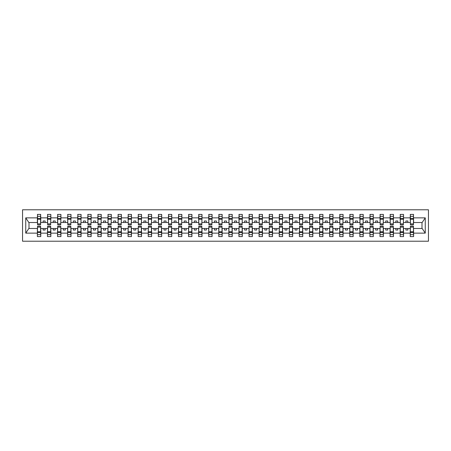 <?xml version="1.0" encoding="UTF-8"?>
<svg xmlns="http://www.w3.org/2000/svg" width="451" height="451" viewBox="0 0 451 451"><rect width="100%" height="100%" fill="white"/><g stroke="black" fill="none" stroke-linecap="round" stroke-linejoin="round"><path stroke-width="0.68" d="M22.55 241.217L428.45 241.217L428.45 209.783L22.55 209.783L22.55 241.217M410.393 227.276L410.23 228.482L403.538 228.482L403.38 227.276M413.454 223.724L413.618 222.518L422.164 222.518L425.259 217.861L425.259 233.139L413.618 233.139L413.618 236.583L410.23 236.583L410.23 228.482M413.454 227.276L413.618 233.139M400.313 227.276L400.155 228.482L393.464 228.482L393.3 227.276M410.23 233.139L403.538 233.139L403.538 236.583L400.155 236.583L400.155 228.482M403.538 233.139L403.538 228.482M390.239 227.276L390.076 228.482L383.384 228.482L383.226 227.276M400.155 233.139L393.464 233.139L393.464 236.583L390.076 236.583L390.076 228.482M393.464 233.139L393.464 228.482M380.159 227.276L380.001 228.482L373.31 228.482L373.146 227.276M390.076 233.139L383.384 233.139L383.384 236.583L380.001 236.583L380.001 228.482M383.384 233.139L383.384 228.482M370.085 227.276L369.921 228.482L363.23 228.482L363.072 227.276M380.001 233.139L373.31 233.139L373.31 236.583L369.921 236.583L369.921 228.482M373.31 233.139L373.31 228.482M360.005 227.276L359.847 228.482L353.156 228.482L352.992 227.276M369.921 233.139L363.23 233.139L363.23 236.583L359.847 236.583L359.847 228.482M363.23 233.139L363.23 228.482M349.931 227.276L349.767 228.482L343.076 228.482L342.918 227.276M359.847 233.139L353.156 233.139L353.156 236.583L349.767 236.583L349.767 228.482M353.156 233.139L353.156 228.482M339.851 227.276L339.693 228.482L333.001 228.482L332.838 227.276M349.767 233.139L343.076 233.139L343.076 236.583L339.693 236.583L339.693 228.482M343.076 233.139L343.076 228.482M329.777 227.276L329.613 228.482L322.922 228.482L322.764 227.276M339.693 233.139L333.001 233.139L333.001 236.583L329.613 236.583L329.613 228.482M333.001 233.139L333.001 228.482M319.697 227.276L319.539 228.482L312.847 228.482L312.684 227.276M329.613 233.139L322.922 233.139L322.922 236.583L319.539 236.583L319.539 228.482M322.922 233.139L322.922 228.482M309.623 227.276L309.459 228.482L302.768 228.482L302.61 227.276M319.539 233.139L312.847 233.139L312.847 236.583L309.459 236.583L309.459 228.482M312.847 233.139L312.847 228.482M299.543 227.276L299.385 228.482L292.693 228.482L292.53 227.276M309.459 233.139L302.768 233.139L302.768 236.583L299.385 236.583L299.385 228.482M302.768 233.139L302.768 228.482M289.469 227.276L289.305 228.482L282.614 228.482L282.456 227.276M299.385 233.139L292.693 233.139L292.693 236.583L289.305 236.583L289.305 228.482M292.693 233.139L292.693 228.482M279.389 227.276L279.231 228.482L272.539 228.482L272.376 227.276M289.305 233.139L282.614 233.139L282.614 236.583L279.231 236.583L279.231 228.482M282.614 233.139L282.614 228.482M269.315 227.276L269.151 228.482L262.465 228.482L262.302 227.276M279.231 233.139L272.539 233.139L272.539 236.583L269.151 236.583L269.151 228.482M272.539 233.139L272.539 228.482M259.24 227.276L259.077 228.482L252.385 228.482L252.222 227.276M269.151 233.139L262.465 233.139L262.465 236.583L259.077 236.583L259.077 228.482M262.465 233.139L262.465 228.482M249.161 227.276L248.997 228.482L242.311 228.482L242.148 227.276M259.077 233.139L252.385 233.139L252.385 236.583L248.997 236.583L248.997 228.482M252.385 233.139L252.385 228.482M239.086 227.276L238.923 228.482L232.231 228.482L232.068 227.276M248.997 233.139L242.311 233.139L242.311 236.583L238.923 236.583L238.923 228.482M242.311 233.139L242.311 228.482M229.007 227.276L228.843 228.482L222.157 228.482L221.993 227.276M238.923 233.139L232.231 233.139L232.231 236.583L228.843 236.583L228.843 228.482M232.231 233.139L232.231 228.482M218.932 227.276L218.769 228.482L212.077 228.482L211.914 227.276M228.843 233.139L222.157 233.139L222.157 236.583L218.769 236.583L218.769 228.482M222.157 233.139L222.157 228.482M208.852 227.276L208.689 228.482L202.003 228.482L201.839 227.276M218.769 233.139L212.077 233.139L212.077 236.583L208.689 236.583L208.689 228.482M212.077 233.139L212.077 228.482M198.778 227.276L198.615 228.482L191.923 228.482L191.76 227.276M208.689 233.139L202.003 233.139L202.003 236.583L198.615 236.583L198.615 228.482M202.003 233.139L202.003 228.482M188.698 227.276L188.535 228.482L181.849 228.482L181.685 227.276M198.615 233.139L191.923 233.139L191.923 236.583L188.535 236.583L188.535 228.482M191.923 233.139L191.923 228.482M178.624 227.276L178.461 228.482L171.769 228.482L171.611 227.276M188.535 233.139L181.849 233.139L181.849 236.583L178.461 236.583L178.461 228.482M181.849 233.139L181.849 228.482M168.544 227.276L168.386 228.482L161.695 228.482L161.531 227.276M178.461 233.139L171.769 233.139L171.769 236.583L168.386 236.583L168.386 228.482M171.769 233.139L171.769 228.482M158.47 227.276L158.307 228.482L151.615 228.482L151.457 227.276M168.386 233.139L161.695 233.139L161.695 236.583L158.307 236.583L158.307 228.482M161.695 233.139L161.695 228.482M148.39 227.276L148.232 228.482L141.541 228.482L141.377 227.276M158.307 233.139L151.615 233.139L151.615 236.583L148.232 236.583L148.232 228.482M151.615 233.139L151.615 228.482M138.316 227.276L138.153 228.482L131.461 228.482L131.303 227.276M148.232 233.139L141.541 233.139L141.541 236.583L138.153 236.583L138.153 228.482M141.541 233.139L141.541 228.482M128.236 227.276L128.078 228.482L121.387 228.482L121.223 227.276M138.153 233.139L131.461 233.139L131.461 236.583L128.078 236.583L128.078 228.482M131.461 233.139L131.461 228.482M118.162 227.276L117.999 228.482L111.307 228.482L111.149 227.276M128.078 233.139L121.387 233.139L121.387 236.583L117.999 236.583L117.999 228.482M121.387 233.139L121.387 228.482M108.082 227.276L107.924 228.482L101.233 228.482L101.069 227.276M117.999 233.139L111.307 233.139L111.307 236.583L107.924 236.583L107.924 228.482M111.307 233.139L111.307 228.482M98.008 227.276L97.844 228.482L91.153 228.482L90.995 227.276M107.924 233.139L101.233 233.139L101.233 236.583L97.844 236.583L97.844 228.482M101.233 233.139L101.233 228.482M87.928 227.276L87.77 228.482L81.079 228.482L80.915 227.276M97.844 233.139L91.153 233.139L91.153 236.583L87.77 236.583L87.77 228.482M91.153 233.139L91.153 228.482M77.854 227.276L77.69 228.482L70.999 228.482L70.841 227.276M87.77 233.139L81.079 233.139L81.079 236.583L77.69 236.583L77.69 228.482M81.079 233.139L81.079 228.482M67.774 227.276L67.616 228.482L60.924 228.482L60.761 227.276M77.69 233.139L70.999 233.139L70.999 236.583L67.616 236.583L67.616 228.482M70.999 233.139L70.999 228.482M57.7 227.276L57.536 228.482L50.845 228.482L50.687 227.276M67.616 233.139L60.924 233.139L60.924 236.583L57.536 236.583L57.536 228.482M60.924 233.139L60.924 228.482M47.62 227.276L47.462 228.482L40.77 228.482L40.607 227.276M57.536 233.139L50.845 233.139L50.845 236.583L47.462 236.583L47.462 228.482M50.845 233.139L50.845 228.482M410.393 223.876L413.454 223.876L413.454 224.812L410.393 224.812L410.393 214.417L410.23 217.861L403.538 217.861L403.38 223.724M410.393 223.724L410.23 217.861M400.313 223.876L403.38 223.876L403.38 224.812L400.313 224.812L400.313 214.417L400.155 217.861L393.464 217.861L393.3 223.724M400.313 223.724L400.155 217.861M390.239 223.876L393.3 223.876L393.3 224.812L390.239 224.812L390.239 214.417L390.076 217.861L383.384 217.861L383.226 223.724M390.239 223.724L390.076 217.861M380.159 223.876L383.226 223.876L383.226 224.812L380.159 224.812L380.159 214.417L380.001 217.861L373.31 217.861L373.146 223.724M380.159 223.724L380.001 217.861M370.085 223.876L373.146 223.876L373.146 224.812L370.085 224.812L370.085 214.417L369.921 217.861L363.23 217.861L363.072 223.724M370.085 223.724L369.921 217.861M360.005 223.876L363.072 223.876L363.072 224.812L360.005 224.812L360.005 214.417L359.847 217.861L353.156 217.861L352.992 223.724M360.005 223.724L359.847 217.861M349.931 223.876L352.992 223.876L352.992 224.812L349.931 224.812L349.931 214.417L349.767 217.861L343.076 217.861L342.918 223.724M349.931 223.724L349.767 217.861M339.851 223.876L342.918 223.876L342.918 224.812L339.851 224.812L339.851 214.417L339.693 217.861L333.001 217.861L332.838 223.724M339.851 223.724L339.693 217.861M329.777 223.876L332.838 223.876L332.838 224.812L329.777 224.812L329.777 214.417L329.613 217.861L322.922 217.861L322.764 223.724M329.777 223.724L329.613 217.861M319.697 223.876L322.764 223.876L322.764 224.812L319.697 224.812L319.697 214.417L319.539 217.861L312.847 217.861L312.684 223.724M319.697 223.724L319.539 217.861M309.623 223.876L312.684 223.876L312.684 224.812L309.623 224.812L309.623 214.417L309.459 217.861L302.768 217.861L302.61 223.724M309.623 223.724L309.459 217.861M299.543 223.876L302.61 223.876L302.61 224.812L299.543 224.812L299.543 214.417L299.385 217.861L292.693 217.861L292.53 223.724M299.543 223.724L299.385 217.861M289.469 223.876L292.53 223.876L292.53 224.812L289.469 224.812L289.469 214.417L289.305 217.861L282.614 217.861L282.456 223.724M289.469 223.724L289.305 217.861M279.389 223.876L282.456 223.876L282.456 224.812L279.389 224.812L279.389 214.417L279.231 217.861L272.539 217.861L272.376 223.724M279.389 223.724L279.231 217.861M269.315 223.876L272.376 223.876L272.376 224.812L269.315 224.812L269.315 214.417L269.151 217.861L262.465 217.861L262.302 223.724M269.315 223.724L269.151 217.861M259.24 223.876L262.302 223.876L262.302 224.812L259.24 224.812L259.24 214.417L259.077 217.861L252.385 217.861L252.222 223.724M259.24 223.724L259.077 217.861M249.161 223.876L252.222 223.876L252.222 224.812L249.161 224.812L249.161 214.417L248.997 217.861L242.311 217.861L242.148 223.724M249.161 223.724L248.997 217.861M239.086 223.876L242.148 223.876L242.148 224.812L239.086 224.812L239.086 214.417L238.923 217.861L232.231 217.861L232.068 223.724M239.086 223.724L238.923 217.861M229.007 223.876L232.068 223.876L232.068 224.812L229.007 224.812L229.007 214.417L228.843 217.861L222.157 217.861L221.993 223.724M229.007 223.724L228.843 217.861M218.932 223.876L221.993 223.876L221.993 224.812L218.932 224.812L218.932 214.417L218.769 217.861L212.077 217.861L211.914 223.724M218.932 223.724L218.769 217.861M208.852 223.876L211.914 223.876L211.914 224.812L208.852 224.812L208.852 214.417L208.689 217.861L202.003 217.861L201.839 223.724M208.852 223.724L208.689 217.861M198.778 223.876L201.839 223.876L201.839 224.812L198.778 224.812L198.778 214.417L198.615 217.861L191.923 217.861L191.76 223.724M198.778 223.724L198.615 217.861M188.698 223.876L191.76 223.876L191.76 224.812L188.698 224.812L188.698 214.417L188.535 217.861L181.849 217.861L181.685 223.724M188.698 223.724L188.535 217.861M178.624 223.876L181.685 223.876L181.685 224.812L178.624 224.812L178.624 214.417L178.461 217.861L171.769 217.861L171.611 223.724M178.624 223.724L178.461 217.861M168.544 223.876L171.611 223.876L171.611 224.812L168.544 224.812L168.544 214.417L168.386 217.861L161.695 217.861L161.531 223.724M168.544 223.724L168.386 217.861M158.47 223.876L161.531 223.876L161.531 224.812L158.47 224.812L158.47 214.417L158.307 217.861L151.615 217.861L151.457 223.724M158.47 223.724L158.307 217.861M148.39 223.876L151.457 223.876L151.457 224.812L148.39 224.812L148.39 214.417L148.232 217.861L141.541 217.861L141.377 223.724M148.39 223.724L148.232 217.861M138.316 223.876L141.377 223.876L141.377 224.812L138.316 224.812L138.316 214.417L138.153 217.861L131.461 217.861L131.303 223.724M138.316 223.724L138.153 217.861M128.236 223.876L131.303 223.876L131.303 224.812L128.236 224.812L128.236 214.417L128.078 217.861L121.387 217.861L121.223 223.724M128.236 223.724L128.078 217.861M118.162 223.876L121.223 223.876L121.223 224.812L118.162 224.812L118.162 214.417L117.999 217.861L111.307 217.861L111.149 223.724M118.162 223.724L117.999 217.861M108.082 223.876L111.149 223.876L111.149 224.812L108.082 224.812L108.082 214.417L107.924 217.861L101.233 217.861L101.069 223.724M108.082 223.724L107.924 217.861M98.008 223.876L101.069 223.876L101.069 224.812L98.008 224.812L98.008 214.417L97.844 217.861L91.153 217.861L90.995 223.724M98.008 223.724L97.844 217.861M87.928 223.876L90.995 223.876L90.995 224.812L87.928 224.812L87.928 214.417L87.77 217.861L81.079 217.861L80.915 223.724M87.928 223.724L87.77 217.861M77.854 223.876L80.915 223.876L80.915 224.812L77.854 224.812L77.854 214.417L77.69 217.861L70.999 217.861L70.841 223.724M77.854 223.724L77.69 217.861M67.774 223.876L70.841 223.876L70.841 224.812L67.774 224.812L67.774 214.417L67.616 217.861L60.924 217.861L60.761 223.724M67.774 223.724L67.616 217.861M57.7 223.876L60.761 223.876L60.761 224.812L57.7 224.812L57.7 214.417L57.536 217.861L50.845 217.861L50.687 223.724M57.7 223.724L57.536 217.861M47.62 223.876L50.687 223.876L50.687 224.812L47.62 224.812L47.62 214.417L47.462 217.861L40.77 217.861L40.607 214.417L40.607 224.812L37.546 224.812L37.546 219.254L40.607 219.254M47.62 223.724L47.462 217.861M37.546 227.276L37.382 228.482L28.836 228.482L25.741 233.139L25.741 217.861L28.836 222.518L37.382 222.518L37.382 217.861L25.741 217.861M47.462 233.139L40.77 233.139L40.77 236.583L37.382 236.583L37.382 228.482M40.77 233.139L40.77 228.482M37.546 219.254L37.546 214.417L37.382 217.861M37.382 222.518L37.546 223.724M413.618 222.518L413.454 214.417L413.454 223.876M400.155 214.417L403.538 214.417L403.538 217.861M390.076 214.417L393.464 214.417L393.464 217.861M380.001 214.417L383.384 214.417L383.384 217.861M369.921 214.417L373.31 214.417L373.31 217.861M359.847 214.417L363.23 214.417L363.23 217.861M349.767 214.417L353.156 214.417L353.156 217.861M339.693 214.417L343.076 214.417L343.076 217.861M329.613 214.417L333.001 214.417L333.001 217.861M319.539 214.417L322.922 214.417L322.922 217.861M309.459 214.417L312.847 214.417L312.847 217.861M299.385 214.417L302.768 214.417L302.768 217.861M289.305 214.417L292.693 214.417L292.693 217.861M279.231 214.417L282.614 214.417L282.614 217.861M269.151 214.417L272.539 214.417L272.539 217.861M259.077 214.417L262.465 214.417L262.465 217.861M248.997 214.417L252.385 214.417L252.385 217.861M238.923 214.417L242.311 214.417L242.311 217.861M228.843 214.417L232.231 214.417L232.231 217.861M218.769 214.417L222.157 214.417L222.157 217.861M208.689 214.417L212.077 214.417L212.077 217.861M198.615 214.417L202.003 214.417L202.003 217.861M188.535 214.417L191.923 214.417L191.923 217.861M178.461 214.417L181.849 214.417L181.849 217.861M168.386 214.417L171.769 214.417L171.769 217.861M158.307 214.417L161.695 214.417L161.695 217.861M148.232 214.417L151.615 214.417L151.615 217.861M138.153 214.417L141.541 214.417L141.541 217.861M128.078 214.417L131.461 214.417L131.461 217.861M117.999 214.417L121.387 214.417L121.387 217.861M107.924 214.417L111.307 214.417L111.307 217.861M97.844 214.417L101.233 214.417L101.233 217.861M87.77 214.417L91.153 214.417L91.153 217.861M77.69 214.417L81.079 214.417L81.079 217.861M67.616 214.417L70.999 214.417L70.999 217.861M57.536 214.417L60.924 214.417L60.924 217.861M47.462 214.417L50.845 214.417L50.845 217.861M425.259 217.861L413.618 217.861M37.382 233.139L25.741 233.139M37.382 214.417L40.77 214.417M410.23 214.417L413.618 214.417M410.23 222.518L407.896 222.518L407.896 220.984L405.877 220.984L405.877 222.518L407.896 222.518M405.877 222.518L403.538 222.518M405.877 228.482L405.877 230.016L407.896 230.016L407.896 228.482M400.155 222.518L397.816 222.518L397.816 220.984L395.803 220.984L395.803 222.518L397.816 222.518M395.803 222.518L393.464 222.518M395.803 228.482L395.803 230.016L397.816 230.016L397.816 228.482M390.076 222.518L387.742 222.518L387.742 220.984L385.723 220.984L385.723 222.518L387.742 222.518M385.723 222.518L383.384 222.518M385.723 228.482L385.723 230.016L387.742 230.016L387.742 228.482M380.001 222.518L377.662 222.518L377.662 220.984L375.649 220.984L375.649 222.518L377.662 222.518M375.649 222.518L373.31 222.518M375.649 228.482L375.649 230.016L377.662 230.016L377.662 228.482M369.921 222.518L367.588 222.518L367.588 220.984L365.569 220.984L365.569 222.518L367.588 222.518M365.569 222.518L363.23 222.518M365.569 228.482L365.569 230.016L367.588 230.016L367.588 228.482M359.847 222.518L357.508 222.518L357.508 220.984L355.495 220.984L355.495 222.518L357.508 222.518M355.495 222.518L353.156 222.518M355.495 228.482L355.495 230.016L357.508 230.016L357.508 228.482M349.767 222.518L347.433 222.518L347.433 220.984L345.415 220.984L345.415 222.518L347.433 222.518M345.415 222.518L343.076 222.518M345.415 228.482L345.415 230.016L347.433 230.016L347.433 228.482M339.693 222.518L337.354 222.518L337.354 220.984L335.341 220.984L335.341 222.518L337.354 222.518M335.341 222.518L333.001 222.518M335.341 228.482L335.341 230.016L337.354 230.016L337.354 228.482M329.613 222.518L327.279 222.518L327.279 220.984L325.261 220.984L325.261 222.518L327.279 222.518M325.261 222.518L322.922 222.518M325.261 228.482L325.261 230.016L327.279 230.016L327.279 228.482M319.539 222.518L317.2 222.518L317.2 220.984L315.187 220.984L315.187 222.518L317.2 222.518M315.187 222.518L312.847 222.518M315.187 228.482L315.187 230.016L317.2 230.016L317.2 228.482M309.459 222.518L307.125 222.518L307.125 220.984L305.107 220.984L305.107 222.518L307.125 222.518M305.107 222.518L302.768 222.518M305.107 228.482L305.107 230.016L307.125 230.016L307.125 228.482M299.385 222.518L297.046 222.518L297.046 220.984L295.033 220.984L295.033 222.518L297.046 222.518M295.033 222.518L292.693 222.518M295.033 228.482L295.033 230.016L297.046 230.016L297.046 228.482M289.305 222.518L286.971 222.518L286.971 220.984L284.953 220.984L284.953 222.518L286.971 222.518M284.953 222.518L282.614 222.518M284.953 228.482L284.953 230.016L286.971 230.016L286.971 228.482M279.231 222.518L276.891 222.518L276.891 220.984L274.879 220.984L274.879 222.518L276.891 222.518M274.879 222.518L272.539 222.518M274.879 228.482L274.879 230.016L276.891 230.016L276.891 228.482M269.151 222.518L266.817 222.518L266.817 220.984L264.799 220.984L264.799 222.518L266.817 222.518M264.799 222.518L262.465 222.518M264.799 228.482L264.799 230.016L266.817 230.016L266.817 228.482M259.077 222.518L256.737 222.518L256.737 220.984L254.725 220.984L254.725 222.518L256.737 222.518M254.725 222.518L252.385 222.518M254.725 228.482L254.725 230.016L256.737 230.016L256.737 228.482M248.997 222.518L246.663 222.518L246.663 220.984L244.645 220.984L244.645 222.518L246.663 222.518M244.645 222.518L242.311 222.518M244.645 228.482L244.645 230.016L246.663 230.016L246.663 228.482M238.923 222.518L236.583 222.518L236.583 220.984L234.571 220.984L234.571 222.518L236.583 222.518M234.571 222.518L232.231 222.518M234.571 228.482L234.571 230.016L236.583 230.016L236.583 228.482M228.843 222.518L226.509 222.518L226.509 220.984L224.491 220.984L224.491 222.518L226.509 222.518M224.491 222.518L222.157 222.518M224.491 228.482L224.491 230.016L226.509 230.016L226.509 228.482M218.769 222.518L216.429 222.518L216.429 220.984L214.417 220.984L214.417 222.518L216.429 222.518M214.417 222.518L212.077 222.518M214.417 228.482L214.417 230.016L216.429 230.016L216.429 228.482M208.689 222.518L206.355 222.518L206.355 220.984L204.337 220.984L204.337 222.518L206.355 222.518M204.337 222.518L202.003 222.518M204.337 228.482L204.337 230.016L206.355 230.016L206.355 228.482M198.615 222.518L196.275 222.518L196.275 220.984L194.263 220.984L194.263 222.518L196.275 222.518M194.263 222.518L191.923 222.518M194.263 228.482L194.263 230.016L196.275 230.016L196.275 228.482M188.535 222.518L186.201 222.518L186.201 220.984L184.183 220.984L184.183 222.518L186.201 222.518M184.183 222.518L181.849 222.518M184.183 228.482L184.183 230.016L186.201 230.016L186.201 228.482M178.461 222.518L176.121 222.518L176.121 220.984L174.109 220.984L174.109 222.518L176.121 222.518M174.109 222.518L171.769 222.518M174.109 228.482L174.109 230.016L176.121 230.016L176.121 228.482M168.386 222.518L166.047 222.518L166.047 220.984L164.029 220.984L164.029 222.518L166.047 222.518M164.029 222.518L161.695 222.518M164.029 228.482L164.029 230.016L166.047 230.016L166.047 228.482M158.307 222.518L155.967 222.518L155.967 220.984L153.954 220.984L153.954 222.518L155.967 222.518M153.954 222.518L151.615 222.518M153.954 228.482L153.954 230.016L155.967 230.016L155.967 228.482M148.232 222.518L145.893 222.518L145.893 220.984L143.875 220.984L143.875 222.518L145.893 222.518M143.875 222.518L141.541 222.518M143.875 228.482L143.875 230.016L145.893 230.016L145.893 228.482M138.153 222.518L135.813 222.518L135.813 220.984L133.8 220.984L133.8 222.518L135.813 222.518M133.8 222.518L131.461 222.518M133.8 228.482L133.8 230.016L135.813 230.016L135.813 228.482M128.078 222.518L125.739 222.518L125.739 220.984L123.721 220.984L123.721 222.518L125.739 222.518M123.721 222.518L121.387 222.518M123.721 228.482L123.721 230.016L125.739 230.016L125.739 228.482M117.999 222.518L115.659 222.518L115.659 220.984L113.646 220.984L113.646 222.518L115.659 222.518M113.646 222.518L111.307 222.518M113.646 228.482L113.646 230.016L115.659 230.016L115.659 228.482M107.924 222.518L105.585 222.518L105.585 220.984L103.567 220.984L103.567 222.518L105.585 222.518M103.567 222.518L101.233 222.518M103.567 228.482L103.567 230.016L105.585 230.016L105.585 228.482M97.844 222.518L95.505 222.518L95.505 220.984L93.492 220.984L93.492 222.518L95.505 222.518M93.492 222.518L91.153 222.518M93.492 228.482L93.492 230.016L95.505 230.016L95.505 228.482M87.77 222.518L85.431 222.518L85.431 220.984L83.412 220.984L83.412 222.518L85.431 222.518M83.412 222.518L81.079 222.518M83.412 228.482L83.412 230.016L85.431 230.016L85.431 228.482M77.69 222.518L75.351 222.518L75.351 220.984L73.338 220.984L73.338 222.518L75.351 222.518M73.338 222.518L70.999 222.518M73.338 228.482L73.338 230.016L75.351 230.016L75.351 228.482M67.616 222.518L65.277 222.518L65.277 220.984L63.258 220.984L63.258 222.518L65.277 222.518M63.258 222.518L60.924 222.518M63.258 228.482L63.258 230.016L65.277 230.016L65.277 228.482M57.536 222.518L55.197 222.518L55.197 220.984L53.184 220.984L53.184 222.518L55.197 222.518M53.184 222.518L50.845 222.518M53.184 228.482L53.184 230.016L55.197 230.016L55.197 228.482M47.462 222.518L45.123 222.518L45.123 220.984L43.104 220.984L43.104 222.518L45.123 222.518M43.104 222.518L40.77 222.518L40.77 217.861M43.104 228.482L43.104 230.016L45.123 230.016L45.123 228.482M40.77 222.518L40.607 223.724M425.259 233.139L422.164 228.482L413.618 228.482M28.999 222.518L28.999 228.482M422.001 228.482L422.001 222.518M37.546 218.47L40.607 218.47M37.382 236.583L37.546 226.188L40.607 226.188L40.607 231.746L37.546 231.746M40.607 231.746L40.77 236.583M40.607 232.53L37.546 232.53M50.845 214.417L50.687 223.876M47.62 219.254L50.687 219.254M47.62 218.47L50.687 218.47M60.924 214.417L60.761 223.876M57.7 219.254L60.761 219.254M57.7 218.47L60.761 218.47M70.999 214.417L70.841 223.876M67.774 219.254L70.841 219.254M67.774 218.47L70.841 218.47M81.079 214.417L80.915 223.876M77.854 219.254L80.915 219.254M77.854 218.47L80.915 218.47M47.462 236.583L47.62 226.188L50.687 226.188L50.687 231.746L47.62 231.746M50.687 231.746L50.845 236.583M50.687 232.53L47.62 232.53M57.536 236.583L57.7 226.188L60.761 226.188L60.761 231.746L57.7 231.746M60.761 231.746L60.924 236.583M60.761 232.53L57.7 232.53M67.616 236.583L67.774 226.188L70.841 226.188L70.841 231.746L67.774 231.746M70.841 231.746L70.999 236.583M70.841 232.53L67.774 232.53M77.69 236.583L77.854 226.188L80.915 226.188L80.915 231.746L77.854 231.746M80.915 231.746L81.079 236.583M80.915 232.53L77.854 232.53M91.153 214.417L90.995 223.876M87.928 219.254L90.995 219.254M87.928 218.47L90.995 218.47M87.77 236.583L87.928 226.188L90.995 226.188L90.995 231.746L87.928 231.746M90.995 231.746L91.153 236.583M90.995 232.53L87.928 232.53M101.233 214.417L101.069 223.876M98.008 219.254L101.069 219.254M98.008 218.47L101.069 218.47M97.844 236.583L98.008 226.188L101.069 226.188L101.069 231.746L98.008 231.746M101.069 231.746L101.233 236.583M101.069 232.53L98.008 232.53M111.307 214.417L111.149 223.876M108.082 219.254L111.149 219.254M108.082 218.47L111.149 218.47M107.924 236.583L108.082 226.188L111.149 226.188L111.149 231.746L108.082 231.746M111.149 231.746L111.307 236.583M111.149 232.53L108.082 232.53M121.387 214.417L121.223 223.876M118.162 219.254L121.223 219.254M118.162 218.47L121.223 218.47M117.999 236.583L118.162 226.188L121.223 226.188L121.223 231.746L118.162 231.746M121.223 231.746L121.387 236.583M121.223 232.53L118.162 232.53M131.461 214.417L131.303 223.876M128.236 219.254L131.303 219.254M128.236 218.47L131.303 218.47M128.078 236.583L128.236 226.188L131.303 226.188L131.303 231.746L128.236 231.746M131.303 231.746L131.461 236.583M131.303 232.53L128.236 232.53M141.541 214.417L141.377 223.876M138.316 219.254L141.377 219.254M138.316 218.47L141.377 218.47M138.153 236.583L138.316 226.188L141.377 226.188L141.377 231.746L138.316 231.746M141.377 231.746L141.541 236.583M141.377 232.53L138.316 232.53M151.615 214.417L151.457 223.876M148.39 219.254L151.457 219.254M148.39 218.47L151.457 218.47M148.232 236.583L148.39 226.188L151.457 226.188L151.457 231.746L148.39 231.746M151.457 231.746L151.615 236.583M151.457 232.53L148.39 232.53M161.695 214.417L161.531 223.876M158.47 219.254L161.531 219.254M158.47 218.47L161.531 218.47M158.307 236.583L158.47 226.188L161.531 226.188L161.531 231.746L158.47 231.746M161.531 231.746L161.695 236.583M161.531 232.53L158.47 232.53M171.769 214.417L171.611 223.876M168.544 219.254L171.611 219.254M168.544 218.47L171.611 218.47M168.386 236.583L168.544 226.188L171.611 226.188L171.611 231.746L168.544 231.746M171.611 231.746L171.769 236.583M171.611 232.53L168.544 232.53M181.849 214.417L181.685 223.876M178.624 219.254L181.685 219.254M178.624 218.47L181.685 218.47M178.461 236.583L178.624 226.188L181.685 226.188L181.685 231.746L178.624 231.746M181.685 231.746L181.849 236.583M181.685 232.53L178.624 232.53M191.923 214.417L191.76 223.876M188.698 219.254L191.76 219.254M188.698 218.47L191.76 218.47M188.535 236.583L188.698 226.188L191.76 226.188L191.76 231.746L188.698 231.746M191.76 231.746L191.923 236.583M191.76 232.53L188.698 232.53M202.003 214.417L201.839 223.876M198.778 219.254L201.839 219.254M198.778 218.47L201.839 218.47M198.615 236.583L198.778 226.188L201.839 226.188L201.839 231.746L198.778 231.746M201.839 231.746L202.003 236.583M201.839 232.53L198.778 232.53M212.077 214.417L211.914 223.876M208.852 219.254L211.914 219.254M208.852 218.47L211.914 218.47M222.157 214.417L221.993 223.876M218.932 219.254L221.993 219.254M218.932 218.47L221.993 218.47M232.231 214.417L232.068 223.876M229.007 219.254L232.068 219.254M229.007 218.47L232.068 218.47M242.311 214.417L242.148 223.876M239.086 219.254L242.148 219.254M239.086 218.47L242.148 218.47M252.385 214.417L252.222 223.876M249.161 219.254L252.222 219.254M249.161 218.47L252.222 218.47M262.465 214.417L262.302 223.876M259.24 219.254L262.302 219.254M259.24 218.47L262.302 218.47M272.539 214.417L272.376 223.876M269.315 219.254L272.376 219.254M269.315 218.47L272.376 218.47M208.689 236.583L208.852 226.188L211.914 226.188L211.914 231.746L208.852 231.746M211.914 231.746L212.077 236.583M211.914 232.53L208.852 232.53M218.769 236.583L218.932 226.188L221.993 226.188L221.993 231.746L218.932 231.746M221.993 231.746L222.157 236.583M221.993 232.53L218.932 232.53M228.843 236.583L229.007 226.188L232.068 226.188L232.068 231.746L229.007 231.746M232.068 231.746L232.231 236.583M232.068 232.53L229.007 232.53M238.923 236.583L239.086 226.188L242.148 226.188L242.148 231.746L239.086 231.746M242.148 231.746L242.311 236.583M242.148 232.53L239.086 232.53M248.997 236.583L249.161 226.188L252.222 226.188L252.222 231.746L249.161 231.746M252.222 231.746L252.385 236.583M252.222 232.53L249.161 232.53M259.077 236.583L259.24 226.188L262.302 226.188L262.302 231.746L259.24 231.746M262.302 231.746L262.465 236.583M262.302 232.53L259.24 232.53M269.151 236.583L269.315 226.188L272.376 226.188L272.376 231.746L269.315 231.746M272.376 231.746L272.539 236.583M272.376 232.53L269.315 232.53M282.614 214.417L282.456 223.876M279.389 219.254L282.456 219.254M279.389 218.47L282.456 218.47M279.231 236.583L279.389 226.188L282.456 226.188L282.456 231.746L279.389 231.746M282.456 231.746L282.614 236.583M282.456 232.53L279.389 232.53M292.693 214.417L292.53 223.876M289.469 219.254L292.53 219.254M289.469 218.47L292.53 218.47M289.305 236.583L289.469 226.188L292.53 226.188L292.53 231.746L289.469 231.746M292.53 231.746L292.693 236.583M292.53 232.53L289.469 232.53M302.768 214.417L302.61 223.876M299.543 219.254L302.61 219.254M299.543 218.47L302.61 218.47M299.385 236.583L299.543 226.188L302.61 226.188L302.61 231.746L299.543 231.746M302.61 231.746L302.768 236.583M302.61 232.53L299.543 232.53M312.847 214.417L312.684 223.876M309.623 219.254L312.684 219.254M309.623 218.47L312.684 218.47M309.459 236.583L309.623 226.188L312.684 226.188L312.684 231.746L309.623 231.746M312.684 231.746L312.847 236.583M312.684 232.53L309.623 232.53M322.922 214.417L322.764 223.876M319.697 219.254L322.764 219.254M319.697 218.47L322.764 218.47M319.539 236.583L319.697 226.188L322.764 226.188L322.764 231.746L319.697 231.746M322.764 231.746L322.922 236.583M322.764 232.53L319.697 232.53M333.001 214.417L332.838 223.876M329.777 219.254L332.838 219.254M329.777 218.47L332.838 218.47M329.613 236.583L329.777 226.188L332.838 226.188L332.838 231.746L329.777 231.746M332.838 231.746L333.001 236.583M332.838 232.53L329.777 232.53M343.076 214.417L342.918 223.876M339.851 219.254L342.918 219.254M339.851 218.47L342.918 218.47M339.693 236.583L339.851 226.188L342.918 226.188L342.918 231.746L339.851 231.746M342.918 231.746L343.076 236.583M342.918 232.53L339.851 232.53M353.156 214.417L352.992 223.876M349.931 219.254L352.992 219.254M349.931 218.47L352.992 218.47M349.767 236.583L349.931 226.188L352.992 226.188L352.992 231.746L349.931 231.746M352.992 231.746L353.156 236.583M352.992 232.53L349.931 232.53M363.23 214.417L363.072 223.876M360.005 219.254L363.072 219.254M360.005 218.47L363.072 218.47M359.847 236.583L360.005 226.188L363.072 226.188L363.072 231.746L360.005 231.746M363.072 231.746L363.23 236.583M363.072 232.53L360.005 232.53M373.31 214.417L373.146 223.876M370.085 219.254L373.146 219.254M370.085 218.47L373.146 218.47M369.921 236.583L370.085 226.188L373.146 226.188L373.146 231.746L370.085 231.746M373.146 231.746L373.31 236.583M373.146 232.53L370.085 232.53M383.384 214.417L383.226 223.876M380.159 219.254L383.226 219.254M380.159 218.47L383.226 218.47M380.001 236.583L380.159 226.188L383.226 226.188L383.226 231.746L380.159 231.746M383.226 231.746L383.384 236.583M383.226 232.53L380.159 232.53M393.464 214.417L393.3 223.876M390.239 219.254L393.3 219.254M390.239 218.47L393.3 218.47M390.076 236.583L390.239 226.188L393.3 226.188L393.3 231.746L390.239 231.746M393.3 231.746L393.464 236.583M393.3 232.53L390.239 232.53M403.538 214.417L403.38 223.876M400.313 219.254L403.38 219.254M400.313 218.47L403.38 218.47M400.155 236.583L400.313 226.188L403.38 226.188L403.38 231.746L400.313 231.746M403.38 231.746L403.538 236.583M403.38 232.53L400.313 232.53M410.393 219.254L413.454 219.254M410.393 218.47L413.454 218.47M410.23 236.583L410.393 226.188L413.454 226.188L413.454 231.746L410.393 231.746M413.454 231.746L413.618 236.583M413.454 232.53L410.393 232.53M37.546 223.876L40.607 223.876M37.546 216.35L40.607 216.35M40.607 227.124L37.546 227.124M40.607 234.65L37.546 234.65M47.62 216.35L50.687 216.35M57.7 216.35L60.761 216.35M67.774 216.35L70.841 216.35M77.854 216.35L80.915 216.35M50.687 227.124L47.62 227.124M50.687 234.65L47.62 234.65M60.761 227.124L57.7 227.124M60.761 234.65L57.7 234.65M70.841 227.124L67.774 227.124M70.841 234.65L67.774 234.65M80.915 227.124L77.854 227.124M80.915 234.65L77.854 234.65M87.928 216.35L90.995 216.35M90.995 227.124L87.928 227.124M90.995 234.65L87.928 234.65M98.008 216.35L101.069 216.35M101.069 227.124L98.008 227.124M101.069 234.65L98.008 234.65M108.082 216.35L111.149 216.35M111.149 227.124L108.082 227.124M111.149 234.65L108.082 234.65M118.162 216.35L121.223 216.35M121.223 227.124L118.162 227.124M121.223 234.65L118.162 234.65M128.236 216.35L131.303 216.35M131.303 227.124L128.236 227.124M131.303 234.65L128.236 234.65M138.316 216.35L141.377 216.35M141.377 227.124L138.316 227.124M141.377 234.65L138.316 234.65M148.39 216.35L151.457 216.35M151.457 227.124L148.39 227.124M151.457 234.65L148.39 234.65M158.47 216.35L161.531 216.35M161.531 227.124L158.47 227.124M161.531 234.65L158.47 234.65M168.544 216.35L171.611 216.35M171.611 227.124L168.544 227.124M171.611 234.65L168.544 234.65M178.624 216.35L181.685 216.35M181.685 227.124L178.624 227.124M181.685 234.65L178.624 234.65M188.698 216.35L191.76 216.35M191.76 227.124L188.698 227.124M191.76 234.65L188.698 234.65M198.778 216.35L201.839 216.35M201.839 227.124L198.778 227.124M201.839 234.65L198.778 234.65M208.852 216.35L211.914 216.35M218.932 216.35L221.993 216.35M229.007 216.35L232.068 216.35M239.086 216.35L242.148 216.35M249.161 216.35L252.222 216.35M259.24 216.35L262.302 216.35M269.315 216.35L272.376 216.35M211.914 227.124L208.852 227.124M211.914 234.65L208.852 234.65M221.993 227.124L218.932 227.124M221.993 234.65L218.932 234.65M232.068 227.124L229.007 227.124M232.068 234.65L229.007 234.65M242.148 227.124L239.086 227.124M242.148 234.65L239.086 234.65M252.222 227.124L249.161 227.124M252.222 234.65L249.161 234.65M262.302 227.124L259.24 227.124M262.302 234.65L259.24 234.65M272.376 227.124L269.315 227.124M272.376 234.65L269.315 234.65M279.389 216.35L282.456 216.35M282.456 227.124L279.389 227.124M282.456 234.65L279.389 234.65M289.469 216.35L292.53 216.35M292.53 227.124L289.469 227.124M292.53 234.65L289.469 234.65M299.543 216.35L302.61 216.35M302.61 227.124L299.543 227.124M302.61 234.65L299.543 234.65M309.623 216.35L312.684 216.35M312.684 227.124L309.623 227.124M312.684 234.65L309.623 234.65M319.697 216.35L322.764 216.35M322.764 227.124L319.697 227.124M322.764 234.65L319.697 234.65M329.777 216.35L332.838 216.35M332.838 227.124L329.777 227.124M332.838 234.65L329.777 234.65M339.851 216.35L342.918 216.35M342.918 227.124L339.851 227.124M342.918 234.65L339.851 234.65M349.931 216.35L352.992 216.35M352.992 227.124L349.931 227.124M352.992 234.65L349.931 234.65M360.005 216.35L363.072 216.35M363.072 227.124L360.005 227.124M363.072 234.65L360.005 234.65M370.085 216.35L373.146 216.35M373.146 227.124L370.085 227.124M373.146 234.65L370.085 234.65M380.159 216.35L383.226 216.35M383.226 227.124L380.159 227.124M383.226 234.65L380.159 234.65M390.239 216.35L393.3 216.35M393.3 227.124L390.239 227.124M393.3 234.65L390.239 234.65M400.313 216.35L403.38 216.35M403.38 227.124L400.313 227.124M403.38 234.65L400.313 234.65M410.393 216.35L413.454 216.35M413.454 227.124L410.393 227.124M413.454 234.65L410.393 234.65"/></g></svg>
